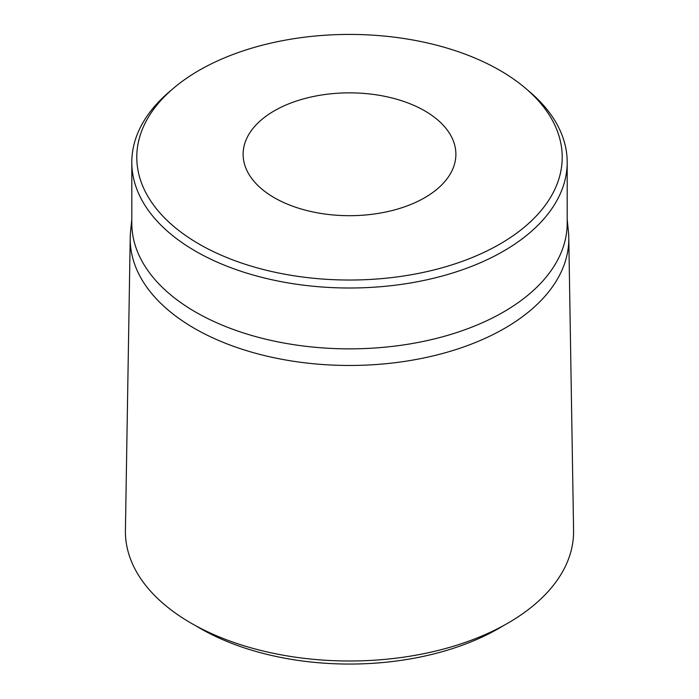 <?xml version="1.0" encoding="UTF-8"?>
<svg xmlns="http://www.w3.org/2000/svg" width="699" height="699" viewBox="0 0 699 699"><rect width="100%" height="100%" fill="white"/><g stroke="black" fill="none" stroke-linecap="round" stroke-linejoin="round"><path stroke-width="1.05" d="M195.755 625.754A211.29 121.984 0 0 0 200.097 628.331A211.29 121.984 0 0 0 503.245 625.754M274.279 197.703A106.379 61.416 0 0 0 424.721 197.703A106.379 61.416 0 0 0 424.721 110.844A106.379 61.416 0 0 0 274.279 110.844A106.379 61.416 0 0 0 274.279 197.703M199.093 244.065A212.714 122.806 0 0 0 485.272 251.762A212.714 122.806 0 0 0 525.167 87.969A212.714 122.806 0 0 0 499.907 70.389A212.714 122.806 0 0 0 173.833 87.969A212.714 122.806 0 0 0 199.093 244.065M173.833 87.969L169.726 91.447A217.695 125.68 0 0 0 131.805 162.325A217.695 125.68 0 0 0 195.571 251.194A217.695 125.68 0 0 0 432.803 278.438A217.695 125.68 0 0 0 567.195 162.325A217.695 125.68 0 0 0 529.274 91.447L525.167 87.969M131.805 162.325L131.805 223.182A217.695 125.68 0 0 0 195.571 312.051A217.695 125.68 0 0 0 432.803 339.295A217.695 125.68 0 0 0 567.195 223.182L567.195 162.325M131.805 219.469L130.591 231.395A219.294 126.606 0 0 0 130.215 237.66A219.294 126.606 0 0 0 194.436 328.39A219.294 126.606 0 0 0 434.376 355.599A219.294 126.606 0 0 0 568.785 237.66A219.294 126.606 0 0 0 568.409 231.395L567.195 219.469M130.215 237.66L125.418 530.401A224.099 129.385 0 0 0 191.037 623.106A224.099 129.385 0 0 0 436.237 650.918A224.099 129.385 0 0 0 573.582 530.401L568.785 237.66"/></g></svg>
